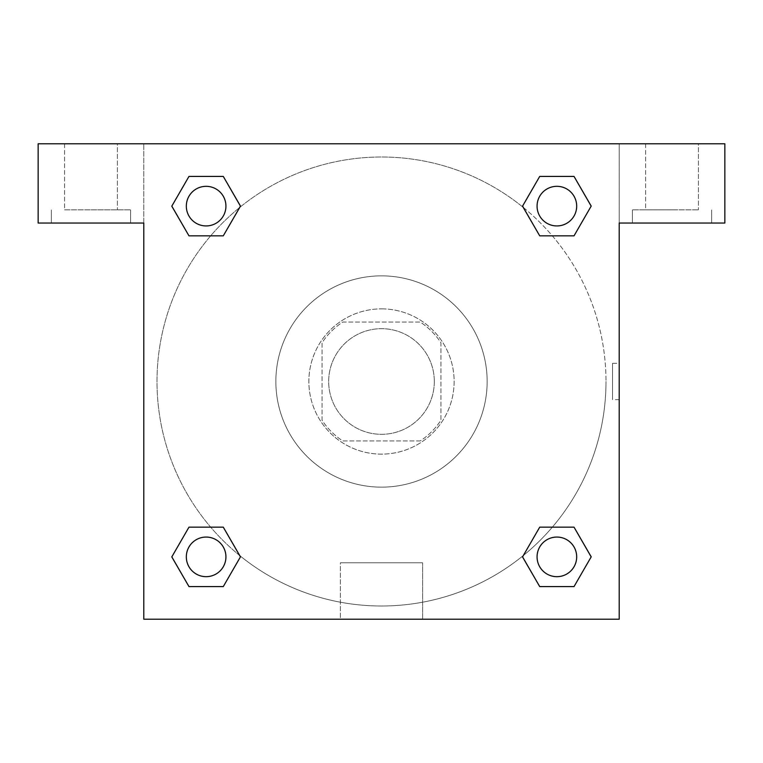 <?xml version="1.0" encoding="UTF-8"?>
<svg xmlns="http://www.w3.org/2000/svg" width="763" height="763" viewBox="0 0 763 763"><rect width="100%" height="100%" fill="white"/><g stroke="black" fill="none" stroke-linecap="round" stroke-linejoin="round"><path stroke-width="0.57" stroke-dasharray="3.81 2.86" d="M434.319 381.5A52.819 52.819 0 0 0 355.091 335.758A52.819 52.819 0 0 0 355.091 427.242A52.819 52.819 0 0 0 434.319 381.5A52.819 52.819 0 0 0 355.091 335.758A52.819 52.819 0 0 0 355.091 427.242A52.819 52.819 0 0 0 434.319 381.5M420.241 440.928L342.759 440.928A70.94 70.94 0 0 1 322.072 420.241L322.072 342.759A70.94 70.94 0 0 1 342.759 322.072L420.241 322.072A70.94 70.94 0 0 1 440.928 342.759L440.928 420.241A70.94 70.94 0 0 1 420.241 440.928L342.759 440.928A70.94 70.94 0 0 1 322.072 420.241L322.072 342.759A70.94 70.94 0 0 1 342.759 322.072L420.241 322.072A70.94 70.94 0 0 1 440.928 342.759L440.928 420.241A70.94 70.94 0 0 1 420.241 440.928M381.5 308.872A72.628 72.628 0 0 1 444.4 417.819A72.628 72.628 0 0 1 318.6 417.819A72.628 72.628 0 0 1 381.5 308.872A72.628 72.628 0 0 0 308.872 381.5A72.628 72.628 0 0 0 381.5 454.128A72.628 72.628 0 0 0 454.128 381.5A72.628 72.628 0 0 0 381.5 308.872M487.147 381.5A105.647 105.647 0 0 0 328.681 290.007A105.647 105.647 0 0 0 328.681 472.993A105.647 105.647 0 0 0 487.147 381.5A105.647 105.647 0 0 0 328.681 290.007A105.647 105.647 0 0 0 328.681 472.993A105.647 105.647 0 0 0 487.147 381.5M539.718 235.843L522.56 206.124L539.718 235.843L522.56 206.124L539.718 176.415L574.024 176.415L591.182 206.124L574.024 235.843L552.326 235.843M574.024 176.415L539.718 176.415L522.56 206.124L539.718 176.415L574.024 176.415L591.182 206.124L574.024 235.843L591.182 206.124L574.024 176.415L591.22 206.105M239.649 555.502A224.494 224.494 0 0 1 207.46 239.696A224.494 224.494 0 0 1 523.265 207.422L522.521 206.153M552.326 527.157L574.024 527.157L552.326 527.157L574.024 527.157L591.182 556.876L574.024 586.585L539.718 586.585L522.521 556.895M591.22 556.847L574.024 527.157L591.182 556.876L574.024 586.585L539.718 586.585L522.56 556.876L539.718 527.157M210.674 235.843L188.976 235.843L210.674 235.843L188.976 235.843L171.818 206.124L189.014 235.815M239.735 207.422L240.479 206.153M189.014 176.434L171.818 206.124L188.976 235.843L171.818 206.124L188.976 176.415L223.282 176.415L188.976 176.415L223.282 176.415L240.44 206.124L223.244 176.434M188.976 176.415L171.78 206.105M143.797 143.797L619.203 143.797L619.203 619.203L143.797 619.203L143.797 143.797L38.15 143.797L724.85 143.797L619.203 143.797L619.203 223.034L619.203 143.797L38.15 143.797L38.15 223.034L143.797 223.034L143.797 143.797L143.797 223.034L38.15 223.034L38.15 143.797L38.15 223.034L143.797 223.034L143.797 143.797M223.282 527.157L240.44 556.876L223.282 527.157L240.44 556.876L223.282 586.585L188.976 586.585L171.78 556.895M188.976 586.585L171.818 556.876L188.976 586.585L223.282 586.585L240.44 556.876L223.282 586.585L188.976 586.585L171.818 556.876L188.976 527.157L210.674 527.157M523.351 207.498A224.494 224.494 0 0 1 605.994 381.5A224.494 224.494 0 0 0 269.253 187.078A224.494 224.494 0 0 0 269.253 575.922A224.494 224.494 0 0 0 605.994 381.5A224.494 224.494 0 0 1 239.735 555.578L240.479 556.847M143.797 399.659L143.806 363.341L143.797 399.659M143.797 619.203L143.797 223.034L143.797 619.203L619.203 619.203L143.797 619.203M90.969 223.034L130.587 223.034L90.969 223.034M90.969 209.825L130.587 209.825L90.969 209.825M64.559 209.825L117.388 209.825L64.559 209.825L117.388 209.825L64.559 209.825L64.559 143.797L117.388 143.797L117.388 209.825L117.388 143.797L64.559 143.797L117.388 143.797L64.559 143.797L64.559 209.825M340.384 619.203L422.616 619.203L340.384 619.203L340.384 562.789L422.616 562.789L340.384 562.789L422.616 562.789L340.384 562.789L340.384 619.203L422.616 619.203L340.384 619.203M619.194 363.341L619.194 399.659L619.203 363.341L619.203 399.659L619.203 363.341L619.203 399.659L619.203 363.341L612.546 363.341L612.546 399.659L612.546 363.341M619.203 223.034L619.203 619.203L619.203 223.034L724.85 223.034L619.203 223.034L619.203 143.797L619.203 223.034L724.85 223.034L724.85 143.797L619.203 143.797L619.203 223.034M672.031 223.034L632.413 223.034L672.031 223.034M672.031 209.825L632.413 209.825L672.031 209.825M645.612 209.825L698.441 209.825L645.612 209.825L698.441 209.825L645.612 209.825L645.612 143.797L698.441 143.797L698.441 209.825L698.441 143.797L645.612 143.797L698.441 143.797L645.612 143.797L645.612 209.825M724.85 223.034L724.85 143.797L724.85 223.034M381.5 143.797L363.341 143.797L381.5 143.797M381.5 143.806L399.659 143.806L381.5 143.806M225.934 206.124A19.809 19.809 0 0 0 196.225 188.976A19.809 19.809 0 0 0 196.225 223.282A19.809 19.809 0 0 0 225.934 206.124A19.809 19.809 0 0 0 196.225 188.976A19.809 19.809 0 0 0 196.225 223.282A19.809 19.809 0 0 0 225.934 206.124A19.809 19.809 0 0 0 196.225 188.976A19.809 19.809 0 0 0 196.225 223.282A19.809 19.809 0 0 0 225.934 206.124A19.809 19.809 0 0 0 196.225 188.976A19.809 19.809 0 0 0 196.225 223.282A19.809 19.809 0 0 0 225.934 206.124A19.809 19.809 0 0 0 196.225 188.976A19.809 19.809 0 0 0 196.225 223.282A19.809 19.809 0 0 0 225.934 206.124M576.685 206.124A19.809 19.809 0 0 0 546.966 188.976A19.809 19.809 0 0 0 546.966 223.282A19.809 19.809 0 0 0 576.685 206.124A19.809 19.809 0 0 0 546.966 188.976A19.809 19.809 0 0 0 546.966 223.282A19.809 19.809 0 0 0 576.685 206.124A19.809 19.809 0 0 0 546.966 188.976A19.809 19.809 0 0 0 546.966 223.282A19.809 19.809 0 0 0 576.685 206.124A19.809 19.809 0 0 0 546.966 188.976A19.809 19.809 0 0 0 546.966 223.282A19.809 19.809 0 0 0 576.685 206.124A19.809 19.809 0 0 0 546.966 188.976A19.809 19.809 0 0 0 546.966 223.282A19.809 19.809 0 0 0 576.685 206.124M225.934 556.876A19.809 19.809 0 0 0 196.225 539.718A19.809 19.809 0 0 0 196.225 574.024A19.809 19.809 0 0 0 225.934 556.876A19.809 19.809 0 0 0 196.225 539.718A19.809 19.809 0 0 0 196.225 574.024A19.809 19.809 0 0 0 225.934 556.876A19.809 19.809 0 0 0 196.225 539.718A19.809 19.809 0 0 0 196.225 574.024A19.809 19.809 0 0 0 225.934 556.876A19.809 19.809 0 0 0 196.225 539.718A19.809 19.809 0 0 0 196.225 574.024A19.809 19.809 0 0 0 225.934 556.876A19.809 19.809 0 0 0 196.225 539.718A19.809 19.809 0 0 0 196.225 574.024A19.809 19.809 0 0 0 225.934 556.876M576.685 556.876A19.809 19.809 0 0 0 546.966 539.718A19.809 19.809 0 0 0 546.966 574.024A19.809 19.809 0 0 0 576.685 556.876A19.809 19.809 0 0 1 556.876 576.685A19.809 19.809 0 0 1 537.066 556.876A19.809 19.809 0 0 1 556.876 537.066A19.809 19.809 0 0 1 576.685 556.876A19.809 19.809 0 0 0 546.966 539.718A19.809 19.809 0 0 0 546.966 574.024A19.809 19.809 0 0 0 576.685 556.876A19.809 19.809 0 0 0 546.966 539.718A19.809 19.809 0 0 0 546.966 574.024A19.809 19.809 0 0 0 576.685 556.876A19.809 19.809 0 0 0 546.966 539.718A19.809 19.809 0 0 0 546.966 574.024A19.809 19.809 0 0 0 576.685 556.876M399.659 143.797L363.341 143.806L399.659 143.797M223.282 235.843L240.44 206.124L223.282 235.843L240.44 206.124L223.282 176.415L240.44 206.124L223.244 235.815M539.718 586.585L522.56 556.876L539.718 586.585L574.024 586.585L591.182 556.876L574.024 527.157M171.818 556.876L188.976 527.157L171.818 556.876M130.587 223.034L130.587 209.825L130.587 223.034M51.359 223.034L51.359 209.825L51.359 223.034M422.616 619.203L422.616 562.789L422.616 619.203M619.194 399.659L612.546 399.659M711.641 223.034L711.641 209.825L711.641 223.034M632.413 223.034L632.413 209.825L632.413 223.034"/><path stroke-width="1.14" d="M552.326 235.843L574.024 235.843L539.718 235.843L522.56 206.124L539.718 176.415L574.024 176.415L591.182 206.124L574.024 235.843L539.718 235.843L552.326 235.843L539.718 235.843L523.265 207.422A224.494 224.494 0 0 1 523.351 207.498M574.024 527.157L539.718 527.157L574.024 527.157L591.182 556.876L574.024 586.585L539.718 586.585L522.56 556.876L539.718 527.157L574.024 527.157L591.22 556.847M210.674 235.843L188.976 235.843L223.282 235.843L188.976 235.843L171.818 206.124L188.976 176.415L223.282 176.415L240.44 206.124L223.282 235.843L210.674 235.843L223.282 235.843L239.735 207.422M210.674 527.157L188.976 527.157L223.282 527.157L240.44 556.876L223.282 586.585L188.976 586.585L171.818 556.876L188.976 527.157L223.282 527.157L210.674 527.157L223.282 527.157L239.735 555.578A224.494 224.494 0 0 1 239.649 555.502M724.85 143.797L38.15 143.797L38.15 223.034L143.797 223.034L143.797 619.203L619.203 619.203L619.203 223.034L724.85 223.034L724.85 143.797M188.976 235.843L171.78 206.153M223.282 176.415L188.976 176.415L223.282 176.415L240.479 206.105M223.282 527.157L240.479 556.847M188.976 586.585L223.282 586.585L188.976 586.585L171.78 556.895M539.718 586.585L574.024 586.585L539.718 586.585L522.521 556.895M539.718 235.843L522.521 206.153M574.024 176.415L539.718 176.415L574.024 176.415L591.22 206.105M576.685 556.876A19.809 19.809 0 0 0 546.966 539.718A19.809 19.809 0 0 0 546.966 574.024A19.809 19.809 0 0 0 576.685 556.876M225.934 556.876A19.809 19.809 0 0 0 196.225 539.718A19.809 19.809 0 0 0 196.225 574.024A19.809 19.809 0 0 0 225.934 556.876M576.685 206.124A19.809 19.809 0 0 0 546.966 188.976A19.809 19.809 0 0 0 546.966 223.282A19.809 19.809 0 0 0 576.685 206.124M225.934 206.124A19.809 19.809 0 0 0 196.225 188.976A19.809 19.809 0 0 0 196.225 223.282A19.809 19.809 0 0 0 225.934 206.124M539.718 527.157L552.326 527.157"/></g></svg>
